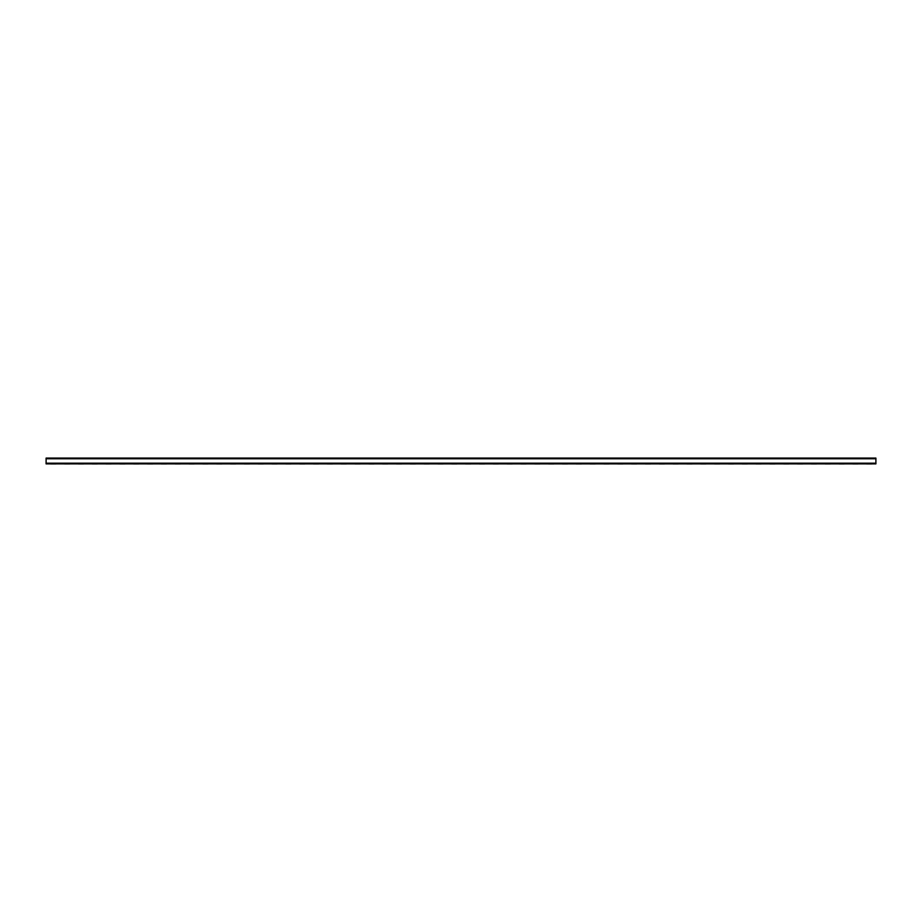 <?xml version="1.0" encoding="UTF-8"?>
<svg xmlns="http://www.w3.org/2000/svg" width="922" height="922" viewBox="0 0 922 922"><rect width="100%" height="100%" fill="white"/><g stroke="black" fill="none" stroke-linecap="round" stroke-linejoin="round"><path stroke-width="1.38" d="M66.845 463.927L64.494 463.927C62.189 463.927 62.189 463.927 64.494 463.927L69.749 463.927C71.351 463.927 71.351 463.927 69.749 463.927L66.845 463.927M53.015 463.927L50.664 463.927C48.359 463.927 48.359 463.927 50.664 463.927L55.919 463.927C57.521 463.927 57.521 463.927 55.919 463.927L53.015 463.927M80.675 463.927L78.324 463.927C76.019 463.927 76.019 463.927 78.324 463.927L83.579 463.927C85.181 463.927 85.181 463.927 83.579 463.927L80.675 463.927M94.505 463.927L92.154 463.927C89.849 463.927 89.849 463.927 92.154 463.927L97.409 463.927C99.011 463.927 99.011 463.927 97.409 463.927L94.505 463.927M108.335 463.927L105.984 463.927C103.679 463.927 103.679 463.927 105.984 463.927L111.239 463.927C112.841 463.927 112.841 463.927 111.239 463.927L108.335 463.927M122.165 463.927L119.814 463.927C117.509 463.927 117.509 463.927 119.814 463.927L125.069 463.927C126.671 463.927 126.671 463.927 125.069 463.927L122.165 463.927M135.995 463.927L133.644 463.927C131.339 463.927 131.339 463.927 133.644 463.927L138.899 463.927C140.501 463.927 140.501 463.927 138.899 463.927L135.995 463.927M149.825 463.927L147.474 463.927C145.169 463.927 145.169 463.927 147.474 463.927L152.729 463.927C154.331 463.927 154.331 463.927 152.729 463.927L149.825 463.927M163.655 463.927L161.304 463.927C158.999 463.927 158.999 463.927 161.304 463.927L166.559 463.927C168.161 463.927 168.161 463.927 166.559 463.927L163.655 463.927M177.485 463.927L175.134 463.927C172.829 463.927 172.829 463.927 175.134 463.927L180.389 463.927C181.991 463.927 181.991 463.927 180.389 463.927L177.485 463.927M191.315 463.927L188.964 463.927C186.659 463.927 186.659 463.927 188.964 463.927L194.219 463.927C195.821 463.927 195.821 463.927 194.219 463.927L191.315 463.927M205.145 463.927L202.794 463.927C200.489 463.927 200.489 463.927 202.794 463.927L208.049 463.927C209.651 463.927 209.651 463.927 208.049 463.927L205.145 463.927M218.975 463.927L216.624 463.927C214.319 463.927 214.319 463.927 216.624 463.927L221.879 463.927C223.481 463.927 223.481 463.927 221.879 463.927L218.975 463.927M232.805 463.927L230.454 463.927C228.149 463.927 228.149 463.927 230.454 463.927L235.709 463.927C237.311 463.927 237.311 463.927 235.709 463.927L232.805 463.927M246.635 463.927L244.284 463.927C241.979 463.927 241.979 463.927 244.284 463.927L249.539 463.927C251.141 463.927 251.141 463.927 249.539 463.927L246.635 463.927M260.465 463.927L258.114 463.927C255.809 463.927 255.809 463.927 258.114 463.927L263.369 463.927C264.971 463.927 264.971 463.927 263.369 463.927L260.465 463.927M274.295 463.927L271.944 463.927C269.639 463.927 269.639 463.927 271.944 463.927L277.199 463.927C278.801 463.927 278.801 463.927 277.199 463.927L274.295 463.927M288.125 463.927L285.774 463.927C283.469 463.927 283.469 463.927 285.774 463.927L291.029 463.927C292.631 463.927 292.631 463.927 291.029 463.927L288.125 463.927M301.955 463.927L299.604 463.927C297.299 463.927 297.299 463.927 299.604 463.927L304.859 463.927C306.461 463.927 306.461 463.927 304.859 463.927L301.955 463.927M315.785 463.927L313.434 463.927C311.129 463.927 311.129 463.927 313.434 463.927L318.689 463.927C320.291 463.927 320.291 463.927 318.689 463.927L315.785 463.927M329.615 463.927L327.264 463.927C324.959 463.927 324.959 463.927 327.264 463.927L332.519 463.927C334.121 463.927 334.121 463.927 332.519 463.927L329.615 463.927M343.445 463.927L341.094 463.927C338.789 463.927 338.789 463.927 341.094 463.927L346.349 463.927C347.951 463.927 347.951 463.927 346.349 463.927L343.445 463.927M357.275 463.927L354.924 463.927C352.619 463.927 352.619 463.927 354.924 463.927L360.179 463.927C361.781 463.927 361.781 463.927 360.179 463.927L357.275 463.927M371.105 463.927L368.754 463.927C366.449 463.927 366.449 463.927 368.754 463.927L374.009 463.927C375.611 463.927 375.611 463.927 374.009 463.927L371.105 463.927M384.935 463.927L382.584 463.927C380.279 463.927 380.279 463.927 382.584 463.927L387.839 463.927C389.441 463.927 389.441 463.927 387.839 463.927L384.935 463.927M398.765 463.927L396.414 463.927C394.109 463.927 394.109 463.927 396.414 463.927L401.669 463.927C403.271 463.927 403.271 463.927 401.669 463.927L398.765 463.927M412.595 463.927L410.244 463.927C407.939 463.927 407.939 463.927 410.244 463.927L415.499 463.927C417.101 463.927 417.101 463.927 415.499 463.927L412.595 463.927M426.425 463.927L424.074 463.927C421.769 463.927 421.769 463.927 424.074 463.927L429.329 463.927C430.931 463.927 430.931 463.927 429.329 463.927L426.425 463.927M440.255 463.927L437.904 463.927C435.599 463.927 435.599 463.927 437.904 463.927L443.159 463.927C444.761 463.927 444.761 463.927 443.159 463.927L440.255 463.927M454.085 463.927L451.734 463.927C449.429 463.927 449.429 463.927 451.734 463.927L456.989 463.927C458.591 463.927 458.591 463.927 456.989 463.927L454.085 463.927M467.915 463.927L465.564 463.927C463.259 463.927 463.259 463.927 465.564 463.927L470.819 463.927C472.421 463.927 472.421 463.927 470.819 463.927L467.915 463.927M481.745 463.927L479.394 463.927C477.089 463.927 477.089 463.927 479.394 463.927L484.649 463.927C486.251 463.927 486.251 463.927 484.649 463.927L481.745 463.927M495.575 463.927L493.224 463.927C490.919 463.927 490.919 463.927 493.224 463.927L498.479 463.927C500.081 463.927 500.081 463.927 498.479 463.927L495.575 463.927M509.405 463.927L507.054 463.927C504.749 463.927 504.749 463.927 507.054 463.927L512.309 463.927C513.911 463.927 513.911 463.927 512.309 463.927L509.405 463.927M523.235 463.927L520.884 463.927C518.579 463.927 518.579 463.927 520.884 463.927L526.139 463.927C527.741 463.927 527.741 463.927 526.139 463.927L523.235 463.927M537.065 463.927L534.714 463.927C532.409 463.927 532.409 463.927 534.714 463.927L539.969 463.927C541.571 463.927 541.571 463.927 539.969 463.927L537.065 463.927M550.895 463.927L548.544 463.927C546.239 463.927 546.239 463.927 548.544 463.927L553.799 463.927C555.401 463.927 555.401 463.927 553.799 463.927L550.895 463.927M564.725 463.927L562.374 463.927C560.069 463.927 560.069 463.927 562.374 463.927L567.629 463.927C569.231 463.927 569.231 463.927 567.629 463.927L564.725 463.927M578.555 463.927L576.204 463.927C573.899 463.927 573.899 463.927 576.204 463.927L581.459 463.927C583.061 463.927 583.061 463.927 581.459 463.927L578.555 463.927M592.385 463.927L590.034 463.927C587.729 463.927 587.729 463.927 590.034 463.927L595.289 463.927C596.891 463.927 596.891 463.927 595.289 463.927L592.385 463.927M606.215 463.927L603.864 463.927C601.559 463.927 601.559 463.927 603.864 463.927L609.119 463.927C610.721 463.927 610.721 463.927 609.119 463.927L606.215 463.927M620.045 463.927L617.694 463.927C615.389 463.927 615.389 463.927 617.694 463.927L622.949 463.927C624.551 463.927 624.551 463.927 622.949 463.927L620.045 463.927M633.875 463.927L631.524 463.927C629.219 463.927 629.219 463.927 631.524 463.927L636.779 463.927C638.381 463.927 638.381 463.927 636.779 463.927L633.875 463.927M647.705 463.927L645.354 463.927C643.049 463.927 643.049 463.927 645.354 463.927L650.609 463.927C652.211 463.927 652.211 463.927 650.609 463.927L647.705 463.927M661.535 463.927L659.184 463.927C656.879 463.927 656.879 463.927 659.184 463.927L664.439 463.927C666.041 463.927 666.041 463.927 664.439 463.927L661.535 463.927M675.365 463.927L673.014 463.927C670.709 463.927 670.709 463.927 673.014 463.927L678.269 463.927C679.871 463.927 679.871 463.927 678.269 463.927L675.365 463.927M689.195 463.927L686.844 463.927C684.539 463.927 684.539 463.927 686.844 463.927L692.099 463.927C693.701 463.927 693.701 463.927 692.099 463.927L689.195 463.927M703.025 463.927L700.674 463.927C698.369 463.927 698.369 463.927 700.674 463.927L705.929 463.927C707.531 463.927 707.531 463.927 705.929 463.927L703.025 463.927M716.855 463.927L714.504 463.927C712.199 463.927 712.199 463.927 714.504 463.927L719.759 463.927C721.361 463.927 721.361 463.927 719.759 463.927L716.855 463.927M730.685 463.927L728.334 463.927C726.029 463.927 726.029 463.927 728.334 463.927L733.589 463.927C735.191 463.927 735.191 463.927 733.589 463.927L730.685 463.927M744.515 463.927L742.164 463.927C739.859 463.927 739.859 463.927 742.164 463.927L747.419 463.927C749.021 463.927 749.021 463.927 747.419 463.927L744.515 463.927M758.345 463.927L755.994 463.927C753.689 463.927 753.689 463.927 755.994 463.927L761.249 463.927C762.851 463.927 762.851 463.927 761.249 463.927L758.345 463.927M772.175 463.927L769.824 463.927C767.519 463.927 767.519 463.927 769.824 463.927L775.079 463.927C776.681 463.927 776.681 463.927 775.079 463.927L772.175 463.927M786.005 463.927L783.654 463.927C781.349 463.927 781.349 463.927 783.654 463.927L788.909 463.927C790.511 463.927 790.511 463.927 788.909 463.927L786.005 463.927M799.835 463.927L797.484 463.927C795.179 463.927 795.179 463.927 797.484 463.927L802.739 463.927C804.341 463.927 804.341 463.927 802.739 463.927L799.835 463.927M813.665 463.927L811.314 463.927C809.009 463.927 809.009 463.927 811.314 463.927L816.569 463.927C818.171 463.927 818.171 463.927 816.569 463.927L813.665 463.927M827.495 463.927L825.144 463.927C822.839 463.927 822.839 463.927 825.144 463.927L830.399 463.927C832.001 463.927 832.001 463.927 830.399 463.927L827.495 463.927M841.325 463.927L838.974 463.927C836.669 463.927 836.669 463.927 838.974 463.927L844.229 463.927C845.831 463.927 845.831 463.927 844.229 463.927L841.325 463.927M855.155 463.927L852.804 463.927C850.499 463.927 850.499 463.927 852.804 463.927L858.059 463.927C859.661 463.927 859.661 463.927 858.059 463.927L855.155 463.927M868.985 463.927L866.634 463.927C864.329 463.927 864.329 463.927 866.634 463.927L871.889 463.927C873.491 463.927 873.491 463.927 871.889 463.927L868.985 463.927M46.1 458.764L875.9 458.764L875.9 458.073L46.1 458.073L46.1 463.881L875.9 463.881L875.9 463.19L46.1 463.19M875.9 458.764L875.9 463.19"/></g></svg>
